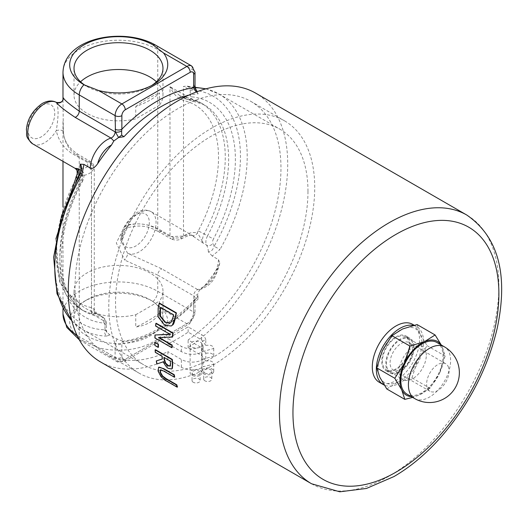 <?xml version="1.0" encoding="UTF-8"?>
<svg xmlns="http://www.w3.org/2000/svg" width="528" height="528" viewBox="0 0 528 528"><rect width="100%" height="100%" fill="white"/><g stroke="black" fill="none" stroke-linecap="round" stroke-linejoin="round"><path stroke-width="0.4" stroke-dasharray="2.64 1.98" d="M201.934 372.095A5.966 3.445 180 0 1 202.072 372.821A5.966 3.445 180 0 1 198.389 376.009A5.966 3.445 180 0 1 191.882 375.256A5.966 3.445 180 0 1 190.133 372.821A5.966 3.445 180 0 1 195.466 369.395A5.966 3.445 180 0 1 201.934 372.095A5.966 3.445 180 0 1 201.802 371.362A5.966 3.445 180 0 1 207.768 367.917A5.966 3.445 180 0 1 213.734 371.362A5.966 3.445 180 0 1 210.052 374.543A5.966 3.445 180 0 1 203.551 373.798A5.966 3.445 180 0 1 201.934 372.095M205.781 339.847A14.322 8.27 0 0 0 201.63 334.686L188.126 326.885L167.871 338.58L181.375 346.381A14.322 8.27 0 0 0 199.386 347.437A5.966 3.445 0 0 0 202.072 344.56A5.966 3.445 0 0 0 201.934 343.827A5.966 3.445 0 0 0 203.194 345.312L203.194 351.14L203.551 351.364L213.734 348.473L213.279 347.048L211.985 345.893L210.052 345.187L205.781 345.338L205.781 339.847A5.966 3.445 0 0 0 201.802 343.101A5.966 3.445 0 0 0 201.934 343.827A5.966 3.445 0 0 0 195.466 341.134A5.966 3.445 0 0 0 190.133 344.56A5.966 3.445 0 0 0 191.882 346.995A5.966 3.445 0 0 0 199.386 347.437A14.322 8.27 0 0 0 203.194 345.312M205.781 353.159L210.052 353.021L211.985 353.727L213.279 354.882L213.734 356.301L203.194 358.941L203.194 366.736L213.734 364.122L213.279 362.716L211.985 361.561L210.052 360.848L205.781 360.974L205.781 353.159L201.63 347.754L188.126 339.953A145.622 84.077 120 0 0 280.969 168.029A145.622 84.077 120 0 0 250.813 101.369A145.622 84.077 120 0 0 105.191 185.44A145.622 84.077 120 0 0 105.191 353.588A145.622 84.077 120 0 0 167.871 351.648L167.871 359.482L181.375 367.277C186.912 370.201 192.918 370.729 199.386 368.854L203.194 366.736M174.742 377.032L164.208 370.946L160.967 369.725L160.453 369.956M177.487 386.958L166.954 380.879L161.297 376.339L160.941 376.543M161.297 376.339L158.446 370.986L158.921 367.33M172.682 336.897L159.113 337.504M158.803 337.326L158.466 337.524M172.095 347.503L155.212 337.755L154.876 337.953M155.212 337.755A155.166 89.588 -60 0 1 155.305 334.798M155.588 326.014L155.925 325.816L170.478 334.217L170.141 334.415M155.925 325.816A155.166 89.588 -60 0 1 156.189 323.248M170.293 322.938L171.032 322.291M171.376 322.093L173.408 316.939A155.166 89.588 -60 0 1 173.851 314.708L173.501 314.912M171.382 325.895L164.98 325.09L158.512 316.675C157.826 316.193 157.819 313.381 158.486 308.227A155.166 89.588 -60 0 1 159.535 303.131M158.512 316.675L158.169 316.873M173.851 314.708L160.855 307.204A155.166 89.588 120 0 0 160.783 307.567M160.855 307.204L160.505 307.408M170.115 366.115L170.544 365.818L170.788 363.244A155.166 89.588 -60 0 1 170.564 360.802L163.878 357.331M170.564 360.802L170.227 360.994M164.215 357.139A155.166 89.588 120 0 0 164.254 357.548M171.739 368.881L169 368.26L163.515 361.66L163.178 361.858M163.515 361.66L156.809 363.99M157.153 363.792A155.166 89.588 -60 0 1 156.631 360.723M162.261 358.981L162.604 358.868L162.268 359.066M170.544 365.818L170.207 366.016M162.604 358.868A155.166 89.588 -60 0 1 162.347 356.057L162.004 356.248M162.347 356.057L155.628 352.176L155.291 352.374M155.628 352.176A155.166 89.588 -60 0 1 155.45 349.688M158.473 347.186L155.245 345.319A155.166 89.588 -60 0 1 155.186 342.23M155.245 345.319L154.909 345.517M205.781 360.974L201.63 355.582L188.126 347.787A155.166 89.588 120 0 0 287.72 164.135A155.166 89.588 120 0 0 255.585 93.1M100.419 361.858A155.166 89.588 120 0 0 167.871 359.482M83.978 84.764L87.047 86.539A44.477 25.681 180 0 1 85.569 85.642M151.549 85.562A44.477 25.681 180 0 1 149.945 86.539A44.477 25.681 180 0 1 87.047 86.539M156.433 81.781A44.477 25.681 180 0 1 162.974 95.179A44.477 25.681 180 0 1 159.496 105.138L159.496 92.829C154.684 98.069 146.764 102.637 135.736 106.544L135.736 118.853A44.477 25.681 180 0 1 87.047 113.335A44.477 25.681 180 0 1 74.019 95.179A44.477 25.681 180 0 1 80.56 81.781M83.978 341.339A48.814 28.182 180 0 1 83.978 301.488A48.814 28.182 180 0 1 153.014 301.488L163.515 310.24A49.249 28.433 180 0 1 153.325 341.88A49.249 28.433 180 0 1 98.525 347.761L83.978 341.339A9.55 5.511 120 0 1 81.226 341.002L79.325 339.854M87.047 336.032A44.477 25.681 0 0 0 135.518 341.596A44.477 25.681 0 0 0 162.974 317.869A44.477 25.681 0 0 0 135.518 294.149A44.477 25.681 0 0 0 87.047 299.713A44.477 25.681 0 0 0 74.019 317.869A44.477 25.681 0 0 0 87.047 336.032M159.496 313.335L159.496 301.026A44.477 25.681 0 0 0 162.974 291.073A44.477 25.681 0 0 0 118.496 265.393A44.477 25.681 0 0 0 74.019 291.073A44.477 25.681 0 0 0 87.047 309.23A44.477 25.681 0 0 0 135.736 314.741L135.736 327.05C146.764 325.393 154.684 320.826 159.496 313.335A136.072 78.56 -60 0 1 135.736 327.05M109.784 334.858L106.821 336.092A4.772 3.716 91.1 0 1 104.993 329.782L106.385 330.488L104.993 329.525L106.973 332.396L109.784 334.858L117.025 339.035L123.941 341.669L122.509 341.246L121.869 343.781A140.844 81.319 120 0 0 193.618 302.359L193.618 315.922A4.772 2.759 -60 0 1 190.238 321.77L125.248 359.291A4.772 2.759 -60 0 1 121.869 357.344L121.869 343.781A4.772 2.759 0 0 1 115.117 343.781L115.117 357.344A4.772 2.759 0 0 0 121.869 357.344M62.99 313.975A55.506 32.043 180 0 1 97.258 284.368A55.506 32.043 180 0 1 157.747 291.317L193.618 312.022L193.618 298.459A4.772 2.759 180 0 1 195.017 300.406A4.772 2.759 180 0 1 195.017 300.425A4.772 2.759 180 0 1 193.618 302.359L194.185 300.722A4.772 3.452 -162.3 0 0 195.136 299.402A4.772 3.452 -162.3 0 0 193.967 296.003L197.637 294.479L199.32 290.162L204.006 286.493A136.072 78.56 -60 0 0 217.826 267.881L219.787 263.03L218.493 259.644L212.21 256.021L219.971 249.52L214.177 246.253A131.294 75.808 120 0 0 190.238 90.09L183.487 86.453L186.932 86.071L193.717 87.278M196.627 298.082A4.772 4.019 -104.9 0 0 197.637 294.479L198.304 298.736L196.627 298.082L194.185 300.722M191.789 235.363A4.772 3.868 -71.9 0 0 192.37 235.627A4.772 3.868 -71.9 0 0 192.383 235.633A4.772 3.868 -71.9 0 0 197.248 233.046C198.429 234.241 200.416 237.607 203.207 243.151L191.789 235.363A23.872 13.781 120 0 0 180.325 237.871L174.134 238.029L161.891 230.96C151.285 224.446 139.834 222.433 127.552 224.928L120.905 240.524L127.552 253.202L161.891 268.91L197.769 289.621L200.171 289.707L199.327 290.162M219.787 263.03C214.19 285.239 207.524 285.635 199.643 290.03L199.657 290.017M188.285 86.658L195.169 87.681A4.772 3.716 -88.9 0 0 193.717 87.265A4.772 3.716 -88.9 0 0 190.238 90.09L190.238 94.459A4.772 2.759 180 0 1 183.487 94.459L183.487 86.453M196.198 92.03L198.297 93.799L197.703 92.532L195.525 90.836L186.932 86.071M212.21 256.021L208.362 251.836C210.844 251.981 212.784 250.12 214.177 246.253A28.644 16.54 -60 0 0 212.975 243.56A4.772 3.703 149.8 0 1 206.587 245.104L203.207 243.151A9.55 5.511 120 0 1 204.178 233.937L207.55 235.884A119.361 68.911 120 0 0 203.92 104.617A119.361 68.911 120 0 0 186.833 99.257A9.55 5.511 -60 0 1 185.447 98.822A9.55 5.511 -60 0 1 183.487 94.459L169.983 86.665L179.065 95.139L182.074 96.512L188.78 98.149A119.361 68.911 -60 0 1 200.541 102.67A119.361 68.911 -60 0 1 204.178 233.937L198.271 230.868A114.589 66.158 120 0 0 183.487 100.511L178.464 97.819L175.633 95.502L172.26 91.067L169.983 86.665L169.983 236.63L183.487 236.056A28.644 16.54 -60 0 1 197.248 233.046A14.322 8.27 -60 0 1 198.271 230.868M307.976 191.42A136.072 78.56 -60 0 1 248.582 328.357A136.072 78.56 -60 0 1 143.728 364.815A136.072 78.56 -60 0 1 143.722 207.689A136.072 78.56 -60 0 1 279.794 129.129A136.072 78.56 -60 0 1 307.976 191.42M205.781 345.338L201.63 339.913L188.126 332.119A136.072 78.56 -60 0 1 167.871 343.814L181.375 351.608C186.912 354.545 192.918 355.1 199.386 353.258L203.194 351.14M193.756 236.306L192.37 235.627M180.325 237.871A4.772 2.581 -123 0 0 182.714 238.108A4.772 2.581 -123 0 0 183.487 236.056L183.487 100.511A4.772 3.835 102.4 0 1 187.889 97.799A4.772 3.835 102.4 0 1 187.909 97.805A4.772 3.835 102.4 0 1 188.78 98.149M120.899 240.577C120.523 230.809 125.816 221.489 136.792 212.626C142.052 209.682 146.83 209.365 151.114 211.682A23.872 13.781 -60 0 0 139.174 212.863A23.872 13.781 -60 0 0 127.552 224.928A4.772 1.782 -112.9 0 1 127.09 227.839A4.772 1.782 -112.9 0 1 124.694 226.182C136.917 222.281 147.932 223.403 157.747 229.561L169.983 236.63A4.772 2.759 -60 0 0 170.973 238.814L158.73 231.746A4.772 2.759 -60 0 1 157.747 229.561L157.747 49.619A55.506 32.043 0 0 0 97.258 42.669A55.506 32.043 0 0 0 62.99 72.277M193.763 236.306L151.114 211.682A23.872 13.781 -60 0 1 151.265 238.979A23.872 13.781 -60 0 1 127.552 253.202A4.772 1.03 118.9 0 1 127.096 255.882A4.772 1.03 118.9 0 1 124.694 260.106L116.305 242.972L124.694 226.182M153.014 301.488A9.55 5.511 -60 0 0 157.747 291.317L157.747 275.101L124.694 260.106M62.997 99.937L63.34 131.802C64.647 143.517 69.953 151.813 79.246 156.691L91.489 163.753L94.281 167.871L91.489 172.128A28.644 16.54 -60 0 1 77.728 175.138L77.227 173.765M195.525 90.836L193.618 83.893A4.772 2.759 180 0 1 195.017 85.846M80.282 173.224L81.061 173.626A131.294 75.808 120 0 0 104.993 329.782L104.993 325.413A4.772 2.759 0 0 0 106.392 323.466A4.772 2.759 0 0 0 104.993 321.519L104.993 329.525M104.993 325.413A4.772 2.759 120 0 0 103.323 323.017A124.133 71.669 -60 0 1 81.774 180.926L82.612 181.216C84.328 176.755 84.46 173.672 83.008 171.97L81.642 167.534L81.061 173.626A28.644 16.54 -60 0 0 82.256 176.319A4.772 3.703 -30.2 0 0 83.008 171.97A4.772 3.703 -30.2 0 0 81.893 170.874L81.365 170.57M75.352 168.491L76.435 168.92A4.772 3.868 108.1 0 1 77.728 175.138A14.322 8.27 -60 0 1 76.712 177.309A114.589 66.158 120 0 0 91.489 307.666L94.288 309.349L91.489 313.718L96.67 313.487L96.888 313.969L92.948 313.936A119.361 68.911 -60 0 1 81.187 309.408A119.361 68.911 -60 0 1 76.184 180.767M76.435 168.92A23.872 13.781 120 0 0 87.899 166.412A4.772 2.581 57 0 1 91.489 172.128L91.489 307.666A4.772 3.835 -77.6 0 0 92.948 313.936M87.899 166.412L87.338 162.353A4.772 2.759 -60 0 1 90.499 161.568A4.772 2.759 -60 0 1 91.489 163.753L91.489 313.718L104.993 321.519A9.55 5.511 -60 0 0 103.033 317.156A9.55 5.511 -60 0 0 101.647 316.721L96.888 313.969A4.772 4.607 -120 0 1 93.971 308.92M87.338 162.353L75.101 155.291C64.957 149.82 58.681 141.603 56.272 130.627A4.772 1.927 -6 0 1 63.34 131.611A4.772 1.927 -6 0 1 63.34 131.802M32.71 143.873A23.872 13.781 -60 0 0 56.272 130.627C58.661 116.081 58.661 106.656 56.272 102.353M179.157 98.195A4.772 2.125 105.4 0 1 181.639 96.261A4.772 2.125 105.4 0 1 182.074 96.512L186.833 99.257A4.772 3.769 95.6 0 0 188.074 99.66L185.467 98.828L179.124 95.172M409.424 345.503A19.1 11.029 -60 0 1 401.089 364.723A19.1 11.029 -60 0 1 386.377 369.838A19.1 11.029 -60 0 1 386.377 347.787A19.1 11.029 -60 0 1 405.471 336.758A19.1 11.029 -60 0 1 409.424 345.503M204.897 380.813A4.059 2.343 180 0 1 203.709 379.157A4.059 2.343 180 0 1 207.768 376.814A4.059 2.343 180 0 1 211.827 379.157A4.059 2.343 180 0 1 209.319 381.322A4.059 2.343 180 0 1 204.897 380.813M204.897 373.019A4.059 2.343 0 0 0 209.319 373.527A4.059 2.343 0 0 0 211.827 371.362A4.059 2.343 0 0 0 207.768 369.019A4.059 2.343 0 0 0 203.709 371.362A4.059 2.343 0 0 0 204.897 373.019M193.235 382.279A4.059 2.343 180 0 1 192.047 380.615A4.059 2.343 180 0 1 196.106 378.272A4.059 2.343 180 0 1 200.158 380.615A4.059 2.343 180 0 1 197.657 382.78A4.059 2.343 180 0 1 193.235 382.279M193.235 374.477A4.059 2.343 0 0 0 197.657 374.986A4.059 2.343 0 0 0 200.158 372.821A4.059 2.343 0 0 0 196.106 370.478A4.059 2.343 0 0 0 192.047 372.821A4.059 2.343 0 0 0 193.235 374.477M314.728 187.526A145.622 84.077 120 0 0 284.572 120.859A145.622 84.077 120 0 0 138.95 204.937A145.622 84.077 120 0 0 138.95 373.085A145.622 84.077 120 0 0 251.163 334.072A145.622 84.077 120 0 0 314.728 187.526M203.194 358.941L199.386 361.06C192.918 362.914 186.912 362.373 181.375 359.449L167.871 351.648M188.126 332.119L188.126 326.885M167.871 343.814L167.871 338.58M188.126 347.787L188.126 339.953M426.307 355.245A19.1 11.029 120 0 0 422.354 346.5A19.1 11.029 120 0 0 403.253 357.529A19.1 11.029 120 0 0 403.253 379.579A19.1 11.029 120 0 0 417.971 374.464A19.1 11.029 120 0 0 426.307 355.245M135.736 314.741L159.496 301.026M159.496 105.138L135.736 118.853M135.736 106.544A136.072 78.56 -60 0 1 159.496 92.829M414.157 347.45A20.051 11.576 -60 0 1 405.398 367.627A20.051 11.576 -60 0 1 389.948 372.999A20.051 11.576 -60 0 1 389.948 349.846A20.051 11.576 -60 0 1 409.999 338.27A20.051 11.576 -60 0 1 414.157 347.45M410.104 345.107A20.051 11.576 120 0 0 405.953 335.933A20.051 11.576 120 0 0 385.895 347.51A20.051 11.576 120 0 0 385.895 370.663A20.051 11.576 120 0 0 401.353 365.29A20.051 11.576 120 0 0 410.104 345.107M413.365 325.42A33.422 19.298 -60 0 1 416.684 326.693A33.422 19.298 -60 0 1 423.608 341.992A33.422 19.298 -60 0 1 409.609 374.992A33.422 19.298 -60 0 1 384.199 385.064M412.632 324.35A33.422 19.298 -60 0 1 419.555 339.656A33.422 19.298 -60 0 1 404.969 373.289A33.422 19.298 -60 0 1 379.21 382.239M411.602 345.325A15.866 9.161 120 0 0 409.226 342.652A15.866 9.161 120 0 0 394.997 349.312A15.866 9.161 120 0 0 390.984 367.468A15.866 9.161 120 0 0 393.36 370.141A15.866 9.161 120 0 0 407.59 363.482A15.866 9.161 120 0 0 411.602 345.325M387.572 368.96A19.1 11.029 -60 0 1 401.557 339.24A19.1 11.029 -60 0 1 410.797 358.71A19.1 11.029 -60 0 1 387.572 368.96M448.16 366.432A15.866 9.161 -60 0 1 444.154 384.595A15.866 9.161 -60 0 1 429.917 391.248A15.866 9.161 -60 0 1 429.917 372.926A15.866 9.161 -60 0 1 445.79 363.766A15.866 9.161 -60 0 1 448.16 366.432M386.786 388.964L397.406 382.285L411.946 377.863L417.562 360.631L427.099 345.662L420.13 333.986A31.033 17.919 -60 0 1 417.562 360.631A31.033 17.919 -60 0 1 397.406 382.285A31.033 17.919 -60 0 1 379.817 377.289A31.033 17.919 -60 0 1 382.384 350.638A31.033 17.919 -60 0 1 402.541 328.99A31.033 17.919 -60 0 1 420.13 333.986L417.087 324.568M445.124 356.07L439.507 373.303A31.033 17.919 120 0 0 442.075 346.652L445.124 356.07L427.099 345.662M441.263 345.015L442.075 346.652A31.033 17.919 120 0 0 441.098 344.923M429.97 388.271L419.351 394.951A31.033 17.919 120 0 0 439.507 373.303L429.97 388.271L411.946 377.863M411.259 396.607A31.033 17.919 120 0 0 419.351 394.951L412.639 397.399M436.841 342.461A29.839 17.226 -60 0 1 430.261 385.869A29.839 17.226 -60 0 1 406.996 394.145M160.967 369.725L160.618 369.923M166.954 380.879L166.597 381.084M164.208 370.946L163.858 371.144M158.446 370.986L158.096 371.191M173.408 316.939L173.059 317.143M158.486 308.227L158.136 308.425M164.98 325.09L164.637 325.288M169 368.26L168.656 368.458M170.788 363.244L170.452 363.442M311.586 483.78A155.166 89.588 120 0 0 389.169 476.091A155.166 89.588 120 0 0 498.894 286.051A155.166 89.588 120 0 0 466.752 215.015M98.525 347.761L121.869 361.244L186.866 323.717L163.515 310.24M190.238 321.77A4.772 2.759 -120 0 1 189.248 323.954A4.772 2.759 -120 0 1 186.866 323.717A9.55 5.511 120 0 0 193.618 312.022A4.772 2.759 180 0 1 195.017 313.975A4.772 2.759 180 0 1 193.618 315.922M117.031 339.042L115.117 343.781M195.017 300.406L195.017 313.975L189.248 323.954L124.258 361.482L117.097 361.713L81.226 341.002A9.55 5.511 120 0 1 79.246 336.633L115.117 357.344A9.55 5.511 120 0 0 117.097 361.713A9.55 5.511 120 0 0 121.869 361.244A4.772 2.759 -120 0 0 124.258 361.482A4.772 2.759 -120 0 0 125.248 359.291M193.618 298.459L193.967 296.003L157.747 275.101A4.772 2.759 120 0 1 161.891 268.91M218.493 259.644A23.872 13.781 120 0 1 197.769 289.621A4.772 2.759 120 0 0 193.618 295.812M76.976 335.24A55.506 32.043 180 0 0 79.246 336.633L79.246 156.691A4.772 2.759 -60 0 0 78.256 154.506A4.772 2.759 -60 0 0 75.101 155.291M205.676 88.902A136.072 78.56 -60 0 1 219.028 94.043A136.072 78.56 -60 0 1 247.21 156.334A136.072 78.56 -60 0 1 219.971 249.52M188.008 95.535A136.072 78.56 -60 0 1 198.297 93.799M106.821 336.092A136.072 78.56 -60 0 1 82.955 329.729A136.072 78.56 -60 0 1 71.828 320.74M198.304 298.736A136.072 78.56 -60 0 1 123.941 341.669M174.134 238.029A4.772 2.759 -60 0 1 170.973 238.814C175.263 240.689 179.177 240.458 182.714 238.108C188.767 235.27 191.987 234.445 192.383 235.633M161.891 230.96A4.772 2.759 -60 0 1 158.737 231.752C153.014 229.066 144.599 223.067 127.083 227.839C124.047 228.479 121.988 232.709 120.905 240.524M193.618 83.893L193.618 70.33L157.747 49.619A9.55 5.511 120 0 0 155.767 45.25M135.802 214.81A19.1 11.029 120 0 0 124.106 244.952A19.1 11.029 120 0 0 147.497 231.449A19.1 11.029 120 0 0 135.802 214.81M191.638 65.96A9.55 5.511 120 0 1 193.618 70.33A4.772 2.759 180 0 1 195.017 72.277M41.27 105.659A19.1 11.029 120 0 0 29.575 135.802A19.1 11.029 120 0 0 52.965 122.298A19.1 11.029 120 0 0 41.27 105.659M217.826 267.881A19.1 11.029 -60 0 1 204.006 286.493M208.362 251.836A23.872 13.781 120 0 0 206.587 245.104A9.55 5.511 -60 0 1 207.55 235.884L213.457 238.946A4.772 2.759 120 0 0 212.975 243.56M190.238 94.459A4.772 2.759 120 0 0 191.915 96.862A4.772 3.769 95.6 0 1 188.074 99.66L203.92 104.617L200.541 102.67L187.889 97.799L181.639 96.261L179.071 95.132M191.915 96.862A124.133 71.669 -60 0 1 213.457 238.946M81.484 170.089A23.872 13.781 120 0 0 81.893 170.874A9.55 5.511 -60 0 1 80.929 180.094A119.361 68.911 120 0 0 84.559 311.362A119.361 68.911 120 0 0 101.647 316.721A4.772 3.769 -84.4 0 1 103.323 323.017M55.869 238.966L59.598 281.899L81.187 309.408L84.559 311.362C55.499 296.974 52.708 235.508 82.612 181.216L77.563 178.154M81.774 180.926A4.772 2.759 120 0 0 82.256 176.319M76.712 177.309L75.867 177.025M201.63 339.913L201.63 334.686M201.63 355.582L201.63 347.754M181.375 351.608L181.375 346.381M181.375 367.277L181.375 359.449M414.592 398.534A29.839 17.226 120 0 0 437.857 390.258A29.839 17.226 120 0 0 444.437 346.85M202.072 344.56L202.072 372.821M201.802 343.101L201.802 371.362M213.734 348.473L213.734 356.301M213.734 364.122L213.734 371.362M160.268 370.036L160.611 369.831M170.465 322.846L170.122 323.044M170.3 366.036L169.957 366.234M149.945 86.539L153.325 84.586M162.974 95.179L162.974 68.383M74.019 95.179L74.019 68.383M87.047 299.713L83.978 301.488M162.974 317.869L162.974 291.073M74.019 317.869L74.019 291.073M122.43 341.266L122.496 341.246C146.335 338.514 170.63 324.463 195.406 299.072L195.01 300.425M193.71 87.265L195.169 87.311M205.953 88.823L219.028 94.043L279.794 129.129M71.9 321.017L82.955 329.729L143.728 364.815M62.99 308.682L62.99 207.115M62.99 161.357L62.99 121.4M62.99 101.132L62.99 99.502M197.703 92.532L197.069 91.7M106.966 332.402L106.385 330.488L106.26 321.955L105.23 319.268L103.013 317.143L96.67 313.487L94.281 309.349L94.288 167.891M62.99 121.519L63.34 131.611C63.769 140.653 68.739 148.282 78.256 154.506L90.499 161.568L92.664 163.429L93.938 165.746L94.281 167.871M62.99 101.086L63.03 99.277M203.709 371.362L203.709 379.157M211.827 371.362L211.827 379.157M192.047 372.821L192.047 380.615M200.158 372.821L200.158 380.615M190.133 344.56L190.133 372.821M105.191 353.588L138.95 373.085M250.813 101.369L284.572 120.859M386.377 369.838L403.253 379.579M405.471 336.758L422.354 346.5M385.895 370.663L389.948 372.999M405.953 335.933L409.999 338.27M414.15 325.228L416.684 326.693M445.79 363.766L409.226 342.652M429.917 391.248L393.36 370.141"/><path stroke-width="0.79" d="M163.383 368.834C160.116 367.204 158.512 366.775 158.578 367.534L158.096 371.191L160.941 376.543C163.799 379.375 165.686 380.886 166.597 381.084L177.131 387.163A155.648 89.866 -60 0 1 176.425 384.978L165.838 378.866L162.268 376.22L160.01 372.293L160.618 369.923L163.858 371.144L174.392 377.23A155.648 89.866 -60 0 1 173.917 374.913L163.383 368.834L163.726 368.636L174.26 374.715A155.166 89.588 120 0 0 174.742 377.032L174.392 377.23M160.268 370.036L160.618 369.923M160.967 369.725L160.36 372.095L162.624 376.015L166.188 378.662L176.781 384.773L176.425 384.978M176.781 384.773A155.166 89.588 120 0 0 177.487 386.958L177.131 387.163M174.26 374.715L173.917 374.913M158.921 367.33L163.726 368.636M170.141 334.415L154.968 334.99A155.648 89.866 120 0 0 154.876 337.953L171.758 347.695A155.648 89.866 -60 0 1 171.831 345.239L158.466 337.524L172.346 337.088A155.648 89.866 -60 0 1 172.729 333.188L155.852 323.44A155.648 89.866 120 0 0 155.588 326.014L170.141 334.415M159.113 337.504L172.168 345.041L171.831 345.239M172.168 345.041A155.166 89.588 120 0 0 172.095 347.503L171.758 347.695M169.825 334.25L154.968 334.99M172.729 333.188L173.072 332.99L156.189 323.248L155.852 323.44M173.072 332.99A155.166 89.588 120 0 0 172.682 336.897L172.346 337.088M160.783 307.567A155.166 89.588 120 0 0 160.413 309.434L160.472 316.081L165.403 322.172L170.293 322.938M171.032 322.291L170.122 323.044L165.059 322.37L160.129 316.285C159.601 316.292 159.581 314.074 160.063 309.639A155.648 89.866 -60 0 1 160.505 307.408L173.501 314.912A155.648 89.866 120 0 0 173.059 317.143L171.032 322.291M158.136 308.425L158.169 316.873L164.637 325.288L171.211 325.994L172.352 325.096L175.025 318.12A155.648 89.866 -60 0 1 176.068 313.084L159.185 303.336A155.648 89.866 120 0 0 158.136 308.425M176.068 313.084L176.418 312.88L159.535 303.131L159.185 303.336M176.418 312.88A155.166 89.588 120 0 0 175.375 317.915C174.405 322.331 173.507 324.661 172.696 324.898L171.382 325.895M160.472 316.081L160.129 316.285M162.268 359.066L156.295 360.921A155.648 89.866 120 0 0 156.809 363.99L163.178 361.858C165.713 366.293 167.534 368.491 168.656 368.458L171.574 368.993L172.049 368.551L172.379 364.426A155.648 89.866 -60 0 1 171.989 359.634L155.107 349.886A155.648 89.866 120 0 0 155.291 352.374L162.004 356.248A155.648 89.866 120 0 0 162.268 359.066M170.207 366.016L168.115 365.864L165.323 363.304L164.076 359.495A155.648 89.866 -60 0 1 163.878 357.331L170.227 360.994A155.648 89.866 120 0 0 170.452 363.442L169.957 366.234M164.254 357.548A155.166 89.588 120 0 0 164.413 359.297L165.667 363.106L165.323 363.304M165.667 363.106L168.452 365.666L170.544 365.818M155.107 349.886L155.45 349.688L172.326 359.436A155.166 89.588 120 0 0 172.722 364.234L172.385 368.359L171.739 368.881M162.261 358.981L156.295 360.921M172.326 359.436L171.989 359.634M158.077 344.289L154.849 342.421A155.648 89.866 120 0 0 154.909 345.517L158.136 347.378A155.648 89.866 -60 0 1 158.077 344.289L158.413 344.091A155.166 89.588 120 0 0 158.473 347.186L158.136 347.378M154.849 342.421L158.413 344.091M466.752 215.015L255.585 93.1A155.166 89.588 120 0 0 100.412 182.688A155.166 89.588 120 0 0 100.419 361.858L311.586 483.78L339.801 491.806L366.445 488.453L393.947 476.566C410.375 467.016 425.885 454.04 440.484 437.639C468.864 405.002 487.799 368.425 497.29 327.921C508.444 274.388 498.267 236.755 466.752 215.015A155.166 89.588 120 0 0 311.586 304.603A155.166 89.588 120 0 0 311.586 483.78M85.569 85.642A44.477 25.681 180 0 1 74.019 68.383A44.477 25.681 180 0 1 118.496 42.702A44.477 25.681 180 0 1 162.974 68.383A44.477 25.681 180 0 1 151.549 85.562M153.014 44.913A48.814 28.182 0 0 0 83.978 44.913A48.814 28.182 0 0 0 83.978 84.764L98.525 90.473A49.249 28.433 0 0 0 153.325 84.586A49.249 28.433 0 0 0 163.515 52.952L153.014 44.913A9.55 5.511 120 0 1 155.767 45.25C124.621 26.895 64.152 36.98 62.99 72.277A55.506 32.043 0 0 0 79.246 94.934A9.55 5.511 -60 0 1 83.978 84.764M80.56 81.781A44.477 25.681 180 0 1 156.433 81.781M121.671 135.109L121.651 131.05A4.772 1.815 -13.1 0 1 115.467 132.079L79.246 111.151L79.246 94.934L115.117 115.645L115.467 132.079L118.589 137.518A4.772 0.389 -37.5 0 1 121.671 135.109L123.935 136.732L118.589 137.518L113.81 140.996L111.481 145.081A136.072 78.56 -60 0 0 97.667 163.693C94.776 167.666 92.301 169.112 90.242 168.023L83.959 164.399L82.012 174.253L80.282 173.224L61.75 215.417L53.638 257.176L57.011 293.759L71.9 321.017M63.34 97.878L63.03 99.277C62.581 101.924 60.337 102.953 56.298 102.366L56.272 102.353A4.772 4.739 128.9 0 0 63.34 97.878C64.654 100.261 69.953 104.683 79.246 111.151A4.772 2.759 120 0 1 75.101 117.341L110.972 138.052L113.81 140.996M163.515 52.952L186.866 66.429A9.55 5.511 120 0 1 191.638 65.96L195.017 72.277L195.017 85.846A4.772 2.759 180 0 1 195.017 85.859A4.772 2.759 180 0 1 193.618 87.793L196.198 92.03M115.117 129.215A4.772 2.759 0 0 0 121.869 129.215L121.869 115.645A4.772 2.759 -60 0 1 125.248 109.798L190.238 72.277A4.772 2.759 -60 0 1 193.618 74.224L193.618 87.793A140.844 81.319 120 0 0 121.869 129.215L121.651 131.05M83.959 164.399L80.117 164.142L81.041 165.271L81.635 167.528L80.282 173.217M77.227 173.765L78.52 168.927C75.24 168.148 74.547 168.142 76.435 168.92M55.869 238.966L77.24 173.712L77.029 170.425L75.352 168.491L32.71 143.873A23.872 13.781 -60 0 1 29.053 124.747A23.872 13.781 -60 0 1 44.649 103.706A23.872 13.781 -60 0 1 56.272 102.353C58.681 105.554 64.957 110.55 75.101 117.341M56.331 102.386L56.298 102.366C52.246 100.214 47.566 100.584 42.26 103.475C32.551 110.392 27.265 119.17 26.4 129.789C27.529 134.831 23.866 135.584 32.71 143.873M384.199 385.064A33.422 19.298 -60 0 1 383.262 384.582A33.422 19.298 -60 0 1 381.803 348.678A33.422 19.298 -60 0 1 413.365 325.42M383.262 384.582L379.21 382.239A33.422 19.298 -60 0 1 379.21 343.649A33.422 19.298 -60 0 1 412.632 324.35L414.15 325.228M441.098 344.923A31.033 17.919 120 0 0 424.486 341.656L435.112 334.976L441.263 345.015M412.639 397.399L404.811 399.373L401.762 389.954A31.033 17.919 120 0 0 411.259 396.607M404.329 363.31L409.946 346.078L424.486 341.656A31.033 17.919 120 0 0 404.329 363.31A31.033 17.919 120 0 0 401.762 389.954L394.792 378.279L404.329 363.31M435.112 334.976L417.087 324.568L402.541 328.99L391.921 335.669L382.384 350.638L376.768 367.871L379.817 377.289L386.786 388.964L404.811 399.373M391.921 335.669L409.946 346.078M376.768 367.871L394.792 378.279M414.592 398.534L406.996 394.145A29.839 17.226 -60 0 1 406.996 359.693A29.839 17.226 -60 0 1 436.841 342.461L444.437 346.85A29.839 17.226 120 0 0 421.172 355.126A29.839 17.226 120 0 0 414.592 398.534A29.839 29.839 0 0 0 455.36 387.611A29.839 29.839 0 0 0 444.437 346.85M166.188 378.662L165.838 378.866M162.624 376.015L162.268 376.22M160.36 372.095L160.01 372.293M165.403 322.172L165.059 322.37M172.696 324.898L172.352 325.096M175.375 317.915L175.025 318.12M160.413 309.434L160.063 309.639M164.413 359.297L164.076 359.495M168.452 365.666L168.115 365.864M172.385 368.359L172.049 368.551M172.722 364.234L172.379 364.426M190.238 72.277A4.772 2.759 60 0 0 186.866 66.429L121.869 103.95L98.525 90.473M125.248 109.798A4.772 2.759 60 0 0 121.869 103.95A9.55 5.511 120 0 0 115.117 115.645A4.772 2.759 0 0 0 121.869 115.645M195.254 87.681A136.072 78.56 -60 0 1 205.676 88.902M123.935 136.732A136.072 78.56 -60 0 1 188.008 95.535M71.828 320.74A136.072 78.56 -60 0 1 82.012 174.253M76.976 335.24A55.506 32.043 180 0 1 62.99 313.975L62.99 308.682M195.017 72.277A4.772 2.759 180 0 1 193.618 74.224M90.242 168.023A23.872 13.781 120 0 1 110.972 138.052A4.772 2.759 120 0 0 115.117 131.861M97.667 163.693A19.1 11.029 -60 0 1 111.481 145.081M81.365 170.57L78.52 168.927A9.55 5.511 120 0 1 77.55 178.147L77.563 178.154M80.117 164.142A23.872 13.781 120 0 0 81.484 170.089M75.867 177.025L77.55 178.147A119.361 68.911 -60 0 0 76.184 180.767M395.921 472.197A145.622 84.077 -60 0 1 306.748 345.332A145.622 84.077 -60 0 1 485.1 242.365A145.622 84.077 -60 0 1 395.921 472.197M171.211 325.994L171.554 325.796M171.574 368.993L171.917 368.795M195.169 87.311L205.953 88.823M62.99 207.115L62.99 161.357M62.99 99.502L62.99 72.277M197.069 91.7L195.373 88.136L195.01 85.919M191.638 65.96L155.767 45.25M79.325 339.854L66.792 327.419L62.99 313.975"/></g></svg>
